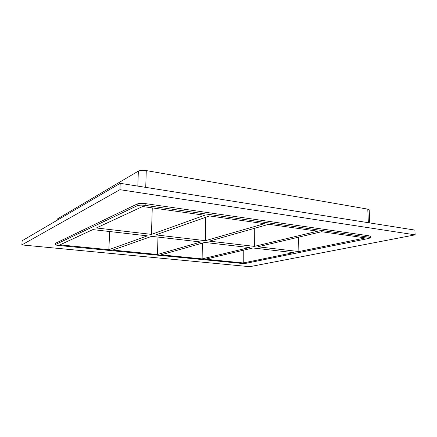 <?xml version="1.0" encoding="UTF-8"?>
<svg xmlns="http://www.w3.org/2000/svg" width="437" height="437" viewBox="0 0 437 437"><rect width="100%" height="100%" fill="white"/><g stroke="black" fill="none" stroke-linecap="round" stroke-linejoin="round"><path stroke-width="0.66" d="M157.489 254.498L200.862 242L151.65 236.351L112.735 250.084L157.489 254.498L157.976 237.078M205.456 240.678L264.412 223.684L209.487 215.949L155.796 234.888L205.456 240.678L205.74 217.271M108.851 249.702L59.913 244.873L92.841 229.605L147.356 235.86L108.851 249.702L109.66 231.534M151.464 234.385L204.653 215.266L142.609 206.526L96.369 227.967L151.464 234.385L152.262 207.886M204.751 242.442L161.045 254.847L202.129 258.901L249.39 247.566L204.751 242.442M268.711 224.29L209.372 241.131L254.361 246.375L317.677 231.189L268.711 224.29M137.185 204.003L137.125 205.756C138.971 205.084 141.643 204.953 145.139 205.352L145.199 203.593C141.703 203.189 139.032 203.325 137.185 204.003L55.739 243.174L55.472 244.638L55.739 243.174M137.125 205.756L55.657 244.452M370.39 237.739L370.33 236.33L368.915 235.778L368.975 237.193L370.39 237.739L368.91 238.405L246.26 263.254L241.208 263.374L58.607 245.474C56.624 245.261 55.581 244.982 55.472 244.638M368.975 237.193L145.139 205.352M293.604 252.635L243.245 262.959L205.401 259.223L252.925 247.97L293.604 252.635M257.917 246.79L298.87 251.559L365.447 237.914L321.523 231.73L257.917 246.79M254.285 228.382L254.361 246.375M145.729 187.375L146.275 170.588C142.823 170.108 140.184 170.283 138.354 171.107L137.819 186.118M146.275 170.588L367.774 209.143L368.358 222.701M369.751 222.925L369.183 209.815L367.774 209.143M57.165 220.243L57.242 219.052L56.985 220.352M57.242 219.052L138.354 171.107M202.129 258.901L202.336 243.13M298.597 237.154L298.87 251.559M243.245 262.959L243.24 250.264M21.85 244.922L22.156 240.749L120.202 183.322L414.871 230.086L415.15 234.849L249.702 266.69L21.85 244.922L119.94 189.685L415.15 234.849M368.915 235.778L145.199 203.593M119.94 189.685L120.202 183.322"/></g></svg>
